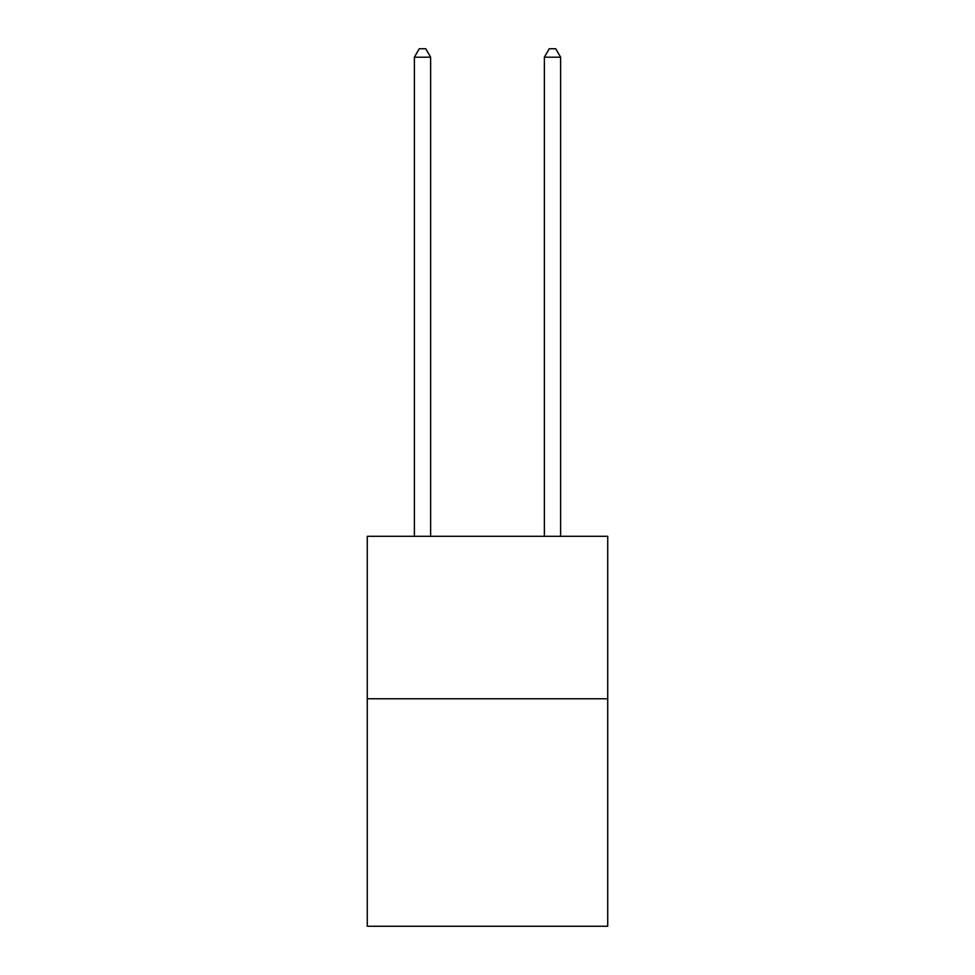 <?xml version="1.0" encoding="UTF-8"?>
<svg xmlns="http://www.w3.org/2000/svg" width="975" height="975" viewBox="0 0 975 975"><rect width="100%" height="100%" fill="white"/><g stroke="black" fill="none" stroke-linecap="round" stroke-linejoin="round"><path stroke-width="1.46" d="M607.73 698.783L607.73 926.25L367.27 926.25L367.27 536.311L607.73 536.311L607.73 698.783L367.27 698.783M430.633 536.311L430.633 57.196L414.387 57.196L414.387 536.311M414.387 57.196L419.262 48.75L425.758 48.75L430.633 57.196M560.613 536.311L560.613 57.196L544.367 57.196L544.367 536.311M544.367 57.196L549.242 48.75L555.738 48.75L560.613 57.196"/></g></svg>

